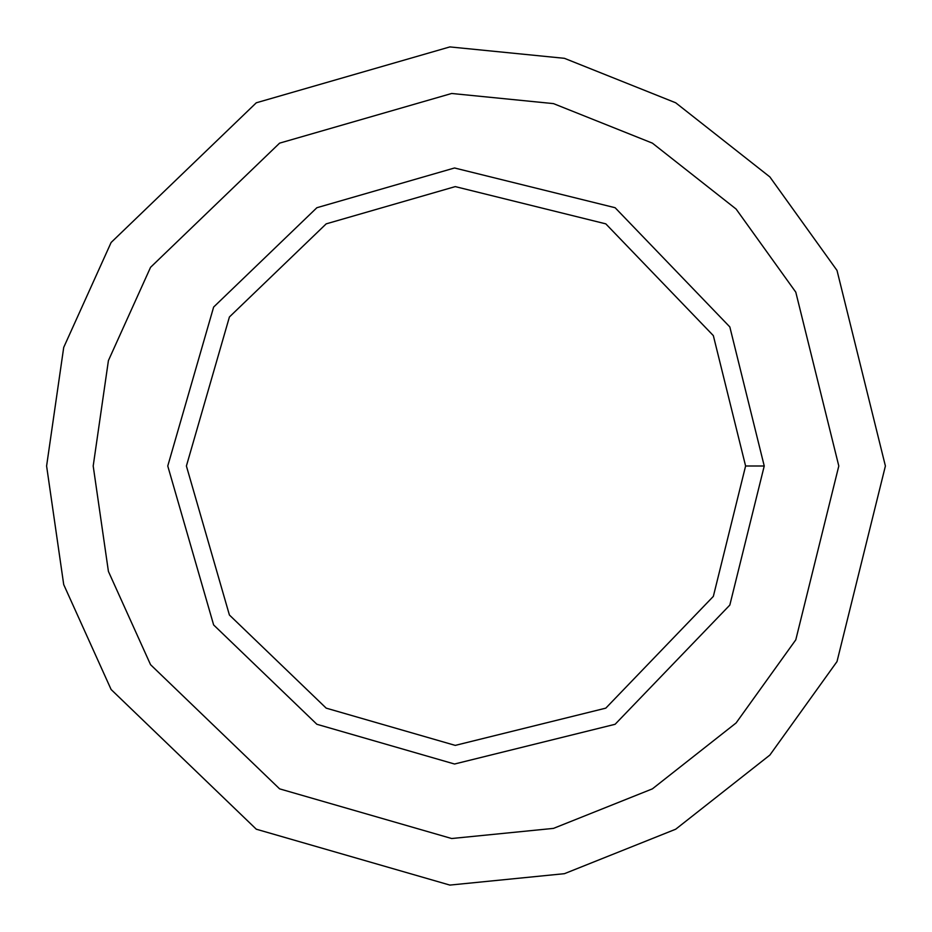 <?xml version="1.0" encoding="UTF-8"?>
<svg xmlns="http://www.w3.org/2000/svg" width="932" height="932" viewBox="0 0 932 932"><rect width="100%" height="100%" fill="white"/><g stroke="black" fill="none" stroke-linecap="round" stroke-linejoin="round"><path stroke-width="1.4" d="M256.3 829.212L111.118 689.517L63.714 584.597L46.6 466L63.714 347.403L111.118 242.483L256.3 102.788L449.865 46.915L564.431 58.32L675.7 102.788L769.855 176.917L837.006 270.42L885.4 466L837.006 661.58L769.855 755.083L675.7 829.212L564.431 873.68L449.865 885.085L256.3 829.212L111.118 689.517L63.714 584.597L46.6 466L63.714 347.403L111.118 242.483L256.3 102.788L449.865 46.915L564.431 58.32L675.7 102.788L769.855 176.917L837.006 270.42L885.4 466L837.006 661.58L769.855 755.083L675.7 829.212L564.431 873.68L449.865 885.085L256.3 829.212L111.118 689.517L63.714 584.597L46.6 466L63.714 347.403L111.118 242.483L256.3 102.788L111.118 242.483L63.714 347.403L46.6 466L63.714 584.597L111.118 689.517L256.3 829.212L449.865 885.085L564.431 873.68L675.7 829.212L769.855 755.083L837.006 661.58L885.4 466L837.006 270.42L769.855 176.917L675.7 102.788L564.431 58.32L449.865 46.915L256.3 102.788M764.24 466L745.6 466L713.341 596.387L605.8 708.145L455.247 745.39L326.2 708.145L229.412 615.015L186.4 466L229.412 316.985L326.2 223.855L455.247 186.61L605.8 223.855L713.341 335.613L745.6 466L764.24 466L729.826 326.922L615.12 207.72L454.525 167.981L316.88 207.72L213.638 307.059L167.76 466L213.638 624.941L316.88 724.281L454.525 764.019L615.12 724.281L729.826 605.078L764.24 466L729.826 605.078L615.12 724.281L454.525 764.019L316.88 724.281L213.638 624.941L167.76 466L213.638 307.059L316.88 207.72L454.525 167.981L615.12 207.72L729.826 326.922L764.24 466M745.6 466L713.341 335.613L605.8 223.855L455.247 186.61L326.2 223.855L229.412 316.985L186.4 466L229.412 615.015L326.2 708.145L455.247 745.39L605.8 708.145L713.341 596.387L745.6 466M838.8 466L795.788 292.159L736.094 209.036L652.4 143.144L553.492 103.615L451.659 93.48L279.6 143.144L150.553 267.321L108.415 360.579L93.2 466L108.415 571.421L150.553 664.679L279.6 788.856L451.659 838.52L553.492 828.385L652.4 788.856L736.094 722.964L795.788 639.841L838.8 466L795.788 639.841L736.094 722.964L652.4 788.856L553.492 828.385L451.659 838.52L279.6 788.856L150.553 664.679L108.415 571.421L93.2 466L108.415 360.579L150.553 267.321L279.6 143.144L451.659 93.48L553.492 103.615L652.4 143.144L736.094 209.036L795.788 292.159L838.8 466M316.88 724.281L213.638 624.941L167.76 466L213.638 307.059L316.88 207.72M279.6 788.856L150.553 664.679L108.415 571.421L93.2 466L108.415 360.579L150.553 267.321L279.6 143.144"/></g></svg>
